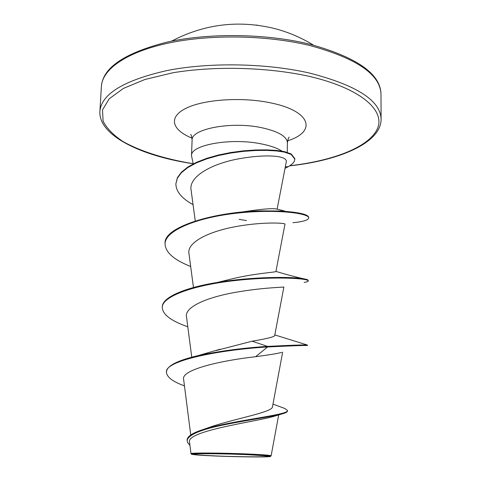 <?xml version="1.0" encoding="UTF-8"?>
<svg xmlns="http://www.w3.org/2000/svg" width="481" height="481" viewBox="0 0 481 481"><rect width="100%" height="100%" fill="white"/><g stroke="black" fill="none" stroke-linecap="round" stroke-linejoin="round"><path stroke-width="0.72" d="M247.306 454.677L264.953 455.766C278.866 457.13 243.626 457.172 215.722 455.928C196.777 455.062 190.56 454.377 197.072 453.872C204.443 453.475 229.064 453.86 247.306 454.677M248.515 454.629C263.341 455.309 270.659 455.91 270.478 456.439C269.775 457.299 238.342 457.004 214.664 455.97C200.721 455.363 193.007 454.779 191.516 454.232C188.75 453.258 222.607 453.457 248.515 454.629M191.035 453.703L190.987 453.649C189.406 452.681 223.118 452.88 248.785 454.034C263.269 454.689 270.713 455.279 271.122 455.808L270.52 456.397M281.89 151.094C277.176 148.046 270.226 145.623 261.027 143.831C230.639 137.584 190.205 145.003 191.498 155.724L193.272 163.889M207.726 427.97L210.81 426.851C236.081 418.284 273.034 412.175 272.493 406.667L282.666 352.116M216.161 350.535L252.098 341.197C266.408 338.828 273.936 336.977 274.687 335.648L283.874 287.019M187.788 326.773C171.188 321.019 162.674 314.58 162.253 307.461L162.277 306.926C162.109 297.234 185.035 287.614 217.436 282.425L229.894 279.383C253.691 273.328 276.599 272.252 275.926 271.5L284.98 224.152M190.674 266.486C173.972 259.914 165.428 252.375 165.043 243.867L165.067 243.344C163.48 226.629 215.801 211.562 261.333 210.882L242.665 211.899C261.159 209.091 272.444 208.129 276.515 209.019M277.122 209.151L286.261 161.941C287.866 155.189 264.291 153.98 237.422 159.067C210.401 164.249 188.817 176.978 191.059 189.833L195.262 220.971M284.974 224.152C285.714 222.956 262.776 221.597 235.75 226.611C208.724 231.481 186.971 242.334 188.937 253.391L193.464 287.518M283.874 287.025C284.313 287.217 261.069 287.626 233.868 292.634C206.662 297.571 184.716 306.986 186.46 316.594M281.583 352.429C278.084 353.421 269.42 354.852 255.603 356.716C223.07 360.299 180.249 369.498 183.652 379.581L190.747 434.962M281.265 414.153L274.543 416.161C257.684 421.524 185.233 430.675 189.55 442.412L190.987 453.649M252.098 341.197L267.58 346.392C242.911 347.955 219.715 351.04 197.986 355.639C177.519 360.419 167.027 365.782 166.504 371.723L166.48 372.276C166.781 377.104 172.775 381.643 184.463 385.888M283.177 407.888L284.956 408.525L287.5 410.509C289.502 414.893 232.461 420.376 203.866 429.305C192.917 432.702 187.337 436.237 187.115 439.917L187.584 442.55L189.917 445.292M274.831 334.926L307.347 345.033C305.116 344.727 291.859 345.178 267.58 346.392L267.568 346.975C219.823 349.759 164.063 360.678 166.48 372.276M287.5 410.509L287.488 411.069C287.464 411.844 286.225 412.626 283.766 413.419C274.855 416.312 249.068 419.775 226.022 424.434C201.455 429.25 188.48 434.602 187.091 440.488M307.347 345.033L307.485 345.58C306.782 345.25 293.476 345.713 267.568 346.975L255.603 356.716M260.131 150.228C266.66 150.03 272.216 150.276 276.809 150.974M217.436 282.425C252.898 276.515 292.256 276.629 303.631 278.782C306.728 279.317 308.273 279.876 308.261 280.453L308.255 280.982C308.219 281.535 306.848 282.004 304.142 282.401M261.333 210.882L280.351 211.015C298.563 212.205 308.02 214.316 308.736 217.352L308.73 217.869C308.351 220.142 303.066 221.753 292.887 222.703M193.061 204.659C181.626 198.34 175.902 191.378 175.884 183.766L177.411 177.621L181.439 172.156L187.861 167.015L196.416 162.362L206.752 158.333L218.386 155.026L230.778 152.519L243.338 150.842L255.459 149.976L266.606 149.862L276.28 150.397L284.367 151.575L291.215 153.956L294.889 158.724L294.288 161.345C292.929 162.746 295.051 162.073 288.582 166.534L285.299 166.907M162.253 307.461C162.079 295.875 195.641 284.77 235.882 280.465C276.136 276.07 308.976 278.511 308.255 280.982M165.043 243.867C165.007 230.399 197.318 217.49 236.466 213.209C275.499 208.82 308.718 213.155 308.73 217.869M246.519 220.569L239.057 219.36M175.884 183.766L177.393 178.132L181.421 172.673L187.837 167.538L196.398 162.891L206.734 158.862L218.368 155.555L230.766 153.048L243.32 151.371L255.447 150.505L266.594 150.385L276.268 150.92L284.355 152.092L291.209 154.467L294.883 159.223M285.023 168.338L288.582 166.534M257.9 25.283L256.271 25.066M380.988 94.15C380.345 74.507 356.668 58.303 309.956 45.545C266.967 35.083 210.311 34.139 168.338 43.104C126.299 52.098 102.297 69.396 101.401 86.339L99.904 111.207C101.581 93.873 123.978 80.315 167.099 70.533C209.313 62.139 266.348 63.131 309.62 73.088C356.637 85.215 380.465 100.541 381.096 119.06L380.988 94.15C380.651 73.858 356.776 57.167 309.379 44.09C266.161 33.538 209.205 32.756 167.394 42.033C124.85 52.826 102.856 67.593 101.401 86.339M193.218 163.672L186.862 162.62C161.694 157.918 139.67 150.818 123.346 141.751C113.606 135.383 106.86 128.529 103.108 121.188L102.495 109.951L109.175 98.803L123.419 88.408L144.949 79.497L172.847 72.775C214.586 65.813 266.696 67.106 308.405 76.16C360.798 88.149 385.702 110.54 377.357 128.818C368.963 147.228 333.038 160.81 289.845 165.723M191.498 155.724L192.105 140.145C190.837 128.962 231.133 121.17 261.399 127.645C278.271 131.349 286.947 136.4 287.422 142.809C287.854 139.658 288.438 137.764 289.177 137.133M191.997 138.107C172.042 130.117 167.875 117.256 185.919 108.333C203.722 99.369 242.075 96.753 270.809 102.904C311.472 111.129 316.799 131.758 287.644 140.777M313.45 45.118C301.076 37.512 287.848 31.92 273.767 28.337C238.095 19.865 204.028 24.14 171.573 41.156M99.904 111.207C98.28 134.109 137.013 154.263 186.61 162.692L193.248 163.78M289.646 165.855C340.56 160.432 381.445 142.334 381.096 119.06M192.105 140.145C191.853 136.977 191.378 135.053 190.674 134.379M287.259 152.333L287.422 142.809M191.757 357.179L186.466 316.594M278.685 414.911L271.122 455.808M210.81 426.857L203.866 429.305M272.974 404.106L284.956 408.525M220.015 349.26L197.986 355.639M275.944 271.41C286.165 274.495 295.394 276.954 303.631 278.782M276.533 209.007L284.578 210.991L280.351 211.015M191.474 454.19L191.029 453.703"/></g></svg>

